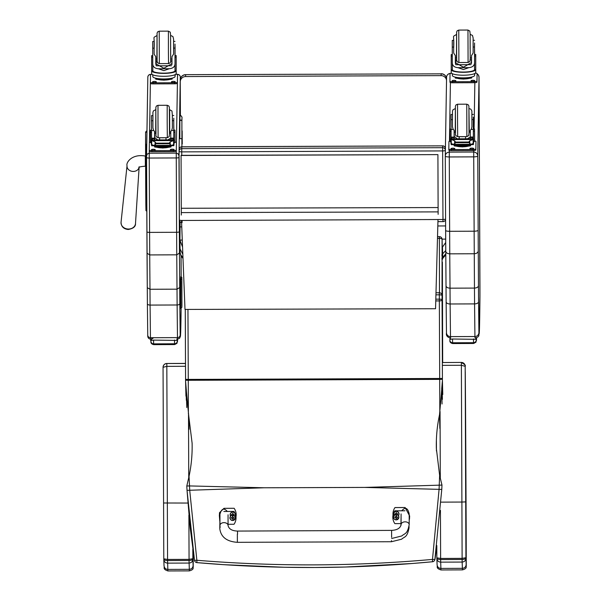 <?xml version="1.0" encoding="UTF-8"?>
<svg xmlns="http://www.w3.org/2000/svg" width="601" height="601" viewBox="0 0 601 601"><rect width="100%" height="100%" fill="white"/><g stroke="black" fill="none" stroke-linecap="round" stroke-linejoin="round"><path stroke-width="0.9" d="M185.942 396.149L185.581 381.522L186.355 390.522M186.363 391.048L188.714 415.719L189.06 429.257M442.772 394.511L442.419 380.591L441.72 388.757L442.043 403.985M439.632 475.376L439.068 489.439L432.495 559.411C353.831 566.405 275.288 566.69 196.865 560.267L196.933 562.626C275.326 569.402 353.831 569.117 432.465 561.762L432.495 559.411L434.884 559.471L441.78 489.417A105.738 14.935 -87.6 0 0 441.983 485.082L439.632 475.376L436.349 448.429C436.071 437.085 437.13 425.884 439.519 414.803L441.69 390.117M189.052 476.285L186.798 486.014A105.738 15.874 87.2 0 0 187.031 490.341L194.491 560.342L196.865 560.267L189.721 490.348L189.052 476.285C191.366 465.377 192.38 454.341 192.11 443.185L188.714 415.719M264.109 487.779L189.488 485.924L186.798 486.014L187.031 490.348L264.109 487.779L364.664 487.419L441.78 489.417M439.519 414.803L439.857 428.348M435.935 294.828L439.316 294.821A2.704 0.639 -0.1 0 1 442.035 295.444L442.088 239.333A2.704 0.969 179.9 0 0 439.369 238.372L439.369 236.636L437.528 236.644M187.031 490.348L190.141 527.588L194.491 560.342A2.704 2.704 -160.9 0 0 196.925 562.619L224.143 564.692L284.16 567.254L314.879 567.494L345.635 567.021L412.106 563.513L432.465 561.762A2.704 2.704 -160.9 0 0 434.884 559.471L435.049 558.998A2.704 2.704 19.1 0 1 434.929 559.486A2.704 2.704 0 0 0 435.049 558.998L436.807 546.354L435.049 558.998M439.323 292.747L439.331 300.913A2.704 1.119 -0.3 0 0 442.043 299.779L442.035 295.444A2.704 2.629 178.7 0 0 442.035 295.392A2.704 2.704 0 0 0 439.323 292.747L435.988 292.762M193.206 552.154L193.199 567.043A115.174 0.518 -90.2 0 1 193.101 565.579L192.861 558.727L189.067 559.366L189.067 560.478C191.403 560.417 192.666 559.839 192.861 558.727A1034.389 4.643 -90.2 0 1 192.823 549.089M193.199 567.043L193.116 567.84C193.409 569.079 192.17 570.094 189.42 570.875A118.96 0.533 89.8 0 1 189.33 569.335C191.621 569.109 192.883 567.855 193.101 565.579M192.868 559.313C192.651 561.582 191.396 562.829 189.097 563.062L189.33 569.335L167.829 569.417C165.53 569.207 164.268 567.96 164.035 565.684M188.887 515.155A1038.175 4.665 89.8 0 0 189.067 559.366L167.566 559.441L163.795 558.832C163.983 559.944 165.245 560.515 167.574 560.553L167.566 559.441A1038.175 4.665 -90.2 0 1 167.341 503.127L166.823 363.545C164.794 363.703 163.555 364.762 163.096 366.715L163.059 367.294L166.823 366.355L185.521 366.287M163.795 558.832L163.577 502.992A1034.389 4.643 89.8 0 0 163.795 558.832M164.035 565.811L163.803 559.418C164.035 561.687 165.298 562.927 167.596 563.137L189.097 563.062L189.067 560.478L167.574 560.553L167.829 569.417A118.96 0.533 -90.2 0 0 167.919 570.95C162.495 569.087 164.757 567.937 164.035 565.789M465.324 379.396L465.324 379.411A152.646 0.684 -90.2 0 1 465.632 421.917A3.786 1.788 179.7 0 1 465.632 421.917L465.64 423.179A3.786 1.525 179.7 0 1 465.64 423.179A3.786 1.525 179.7 0 1 465.64 423.172A525.845 2.359 -90.2 0 1 466.181 530.45L466.256 566.052A115.174 0.518 -90.2 0 1 466.158 564.587L465.925 557.728L462.124 558.367L462.131 559.478C464.46 559.426 465.722 558.84 465.925 557.728A1034.389 4.643 -90.2 0 1 465.7 501.895L465.182 366.069L464.873 364.732L461.38 362.471L461.38 365.28L465.189 366.317C464.182 366.61 467.924 365.806 461.388 362.418L461.38 362.426A3.786 3.779 6.2 0 1 465.182 366.189L465.182 366.189M466.256 566.052L466.173 566.848M466.158 564.587C465.94 566.863 464.678 568.118 462.387 568.343A118.96 0.533 89.8 0 0 462.477 569.876C465.227 569.102 466.466 568.08 466.181 566.826M465.925 558.321C465.707 560.583 464.453 561.837 462.154 562.063L462.387 568.343L440.886 568.418C438.587 568.208 437.325 566.968 437.092 564.692M436.852 557.833C437.04 558.945 438.302 559.523 440.631 559.561L440.623 558.449L436.852 557.833L436.807 545.543A1034.389 4.643 89.8 0 0 436.852 557.833L436.859 558.427C437.092 560.688 438.354 561.927 440.653 562.145L462.154 562.063L462.131 559.478L440.631 559.561L440.886 568.418A118.96 0.533 -90.2 0 0 440.976 569.958C435.552 568.095 437.813 566.938 437.092 564.797L436.859 558.502M237.365 541.178L237.35 534.206L237.365 541.178M409.191 514.238L409.198 520.158M400.935 523.614L394.88 523.636A11.149 11.149 13.9 0 1 394.827 510.812L404.969 510.775M401.085 515.643L400.935 525.597M409.476 519.256L409.642 515.943L405.119 507.514L394.977 507.56A11.149 11.149 -166.1 0 0 393.302 511.256A11.149 11.149 13.9 0 1 394.97 507.582L405.112 507.537L409.634 515.966M237.365 535.341L237.38 542.32L391.484 541.726L391.461 540.584M219.801 521.187L219.373 515.816M235.389 514.186A11.149 11.149 13.9 0 1 234.022 524.26L228.057 524.282M223.827 511.474L233.969 511.436A11.149 11.149 13.9 0 1 235.051 513.329M219.943 516.342L219.793 528.685C220.905 537.061 226.765 541.599 237.38 542.32M235.697 520.556L235.705 520.534A11.149 11.149 -166.1 0 0 235.705 520.534A11.149 11.149 -166.1 0 0 235.975 516.807A11.149 11.149 -166.1 0 0 234.12 508.281A11.149 11.149 13.9 0 1 235.975 516.837M394.233 515.44A2.659 2.659 -166.1 0 0 393.617 516.59A2.659 2.659 13.9 0 1 393.625 516.582A2.659 2.659 13.9 0 1 394.166 515.515A2.659 2.659 -166.1 0 1 393.768 513.359L394.166 515.515M398.388 515.711L398.936 514.636A2.659 2.659 -166.1 0 1 398.388 515.711A2.659 2.659 13.9 0 1 398.786 517.859A2.659 2.659 13.9 0 1 398.786 517.867A2.659 2.659 -166.1 0 0 398.328 515.628M396.217 519.797A2.562 2.562 13.9 0 1 393.978 515.966A2.562 2.562 13.9 0 1 398.418 515.943A2.562 2.562 13.9 0 1 396.217 519.797M396.006 516.537L396.097 516.312A2045.308 187.294 -90 0 0 396.029 515.951L395.481 517.063L394.797 517.085A1.412 1.412 -166.1 0 0 394.797 517.423L395.488 517.446L396.036 518.55A2045.308 187.55 -90.4 0 0 396.104 518.16A0.932 0.932 13.9 0 0 396.307 518.16L397.126 517.333A2045.308 214.625 179.5 0 1 397.501 517.408L397.607 517.408A1.412 1.412 -166.1 0 0 397.599 517.078L396.908 517.063L396.36 515.943A2045.308 168.911 89.4 0 0 396.299 516.312L397.126 517.13A0.932 0.932 13.9 0 1 397.126 517.333M396.307 518.16A2045.308 169.166 89.8 0 0 396.375 518.55L396.915 517.438L397.607 517.408M397.126 517.13A2045.308 141.768 -0.1 0 0 397.501 517.078L397.599 517.078M396.112 516.522L395.278 517.138A0.932 0.932 13.9 0 0 395.278 517.341A2045.308 214.692 179.9 0 0 394.895 517.423L394.797 517.423M394.797 517.085L394.895 517.093A2045.308 141.836 -0.5 0 0 395.278 517.138M395.278 517.341L396.104 518.16M230.626 516.116A2.659 2.659 -166.1 0 0 230.055 517.221A2.659 2.659 13.9 0 1 230.063 517.213A2.659 2.659 13.9 0 1 230.566 516.191A2.659 2.659 -166.1 0 1 230.206 514.088L230.566 516.191M234.863 516.387A2.659 2.659 13.9 0 1 235.224 518.49A2.659 2.659 13.9 0 1 235.224 518.498A2.659 2.659 -166.1 0 0 234.803 516.312M232.655 520.428A2.562 2.562 13.9 0 1 230.416 516.597A2.562 2.562 13.9 0 1 234.848 516.575A2.562 2.562 13.9 0 1 232.655 520.428M232.534 516.943A2045.308 187.294 -90 0 0 232.459 516.575L231.918 517.694L231.227 517.716A1.412 1.412 -166.1 0 0 231.235 518.054L231.918 518.077L232.474 519.181A2045.308 187.55 -90.4 0 0 232.542 518.791A0.932 0.932 13.9 0 0 232.745 518.791L233.564 517.964A2045.308 214.625 179.5 0 1 233.939 518.039L234.037 518.039A1.412 1.412 -166.1 0 0 234.037 517.701L233.346 517.694L232.797 516.575A2045.308 168.911 89.4 0 0 232.73 516.943M232.745 518.791A2045.308 169.166 89.8 0 0 232.805 519.181L233.346 518.07L234.037 518.039M233.564 517.964A0.932 0.932 13.9 0 0 233.564 517.762A2045.308 141.768 -0.1 0 0 233.939 517.709L234.037 517.701M232.437 517.168L231.716 517.769A0.932 0.932 13.9 0 0 231.716 517.972A2045.308 214.692 179.9 0 0 231.332 518.054L231.235 518.054M231.227 517.716L231.332 517.716A2045.308 141.836 -0.5 0 0 231.716 517.769M233.564 517.762L232.82 517.168M231.716 517.972L232.542 518.791M477.735 155.914C477.487 153.555 476.142 152.263 473.716 152.023L473.716 156.869A4.004 0.879 -0.3 0 0 477.735 155.975L479.02 77.228A4.004 0.826 179.7 0 1 479.02 77.228L479.523 186.911A4.004 0.826 179.7 0 1 479.523 186.919L479.944 286.294A4.004 0.503 179.8 0 1 479.944 286.294L479.951 296.458A646.21 2.9 -90.2 0 1 478.914 332.526L478.569 301.747A539.074 2.419 -90.2 0 1 478.471 285.678L477.735 155.975M478.201 251.105C477.96 252.705 476.623 253.584 474.197 253.75L449.758 253.84L449.278 156.959L473.716 156.869L474.459 288.089C476.893 287.932 478.231 287.128 478.471 285.678M478.569 301.747A4.004 2.134 -0.4 0 1 474.565 303.903A543.079 2.442 89.8 0 1 474.459 288.089L450.021 288.172L449.758 253.84C447.324 253.69 445.995 252.818 445.762 251.226L446.025 285.813C446.258 287.248 447.587 288.037 450.021 288.172A543.079 2.442 -90.2 0 0 450.126 303.986A4.004 2.134 179.6 0 1 446.13 301.882A4.004 2.134 179.6 0 1 446.13 301.867A539.074 2.419 89.8 0 1 446.025 285.821L445.634 230.438A4.004 0.879 179.7 0 1 445.634 230.431L445.762 251.226M445.288 156.095A4.004 0.879 179.7 0 0 449.278 156.959L449.278 152.113C446.843 152.369 445.521 153.676 445.288 156.027L445.634 230.431L445.288 156.027M442.366 259.444L442.884 258.227L441.818 258.798M442.621 257.979L442.554 254.343L441.743 255.064M442.103 247.176L442.171 248.296M442.464 246.928L442.772 258.302L445.784 254.869M445.702 242.511L442.471 247.131M182.554 247.034L179.924 240.167L180.142 221.746M445.754 250.504L442.554 253.953M445.777 253.772L442.621 257.544M179.924 240.25L180.03 248.867L182.832 254.246M179.924 240.167L180.12 252.39L180.743 254.824L182.974 257.821M179.872 226.9L181.765 226.893M437.821 225.961L445.619 225.931M180.405 115.82L180.247 81.856A5.409 5.274 0.9 0 1 185.634 76.56L441.119 75.628L441.149 73.848L185.664 74.652L441.149 73.848A5.409 5.274 0.9 0 1 446.558 78.656A5.409 5.409 0 0 0 441.149 73.72M180.277 80.076A5.409 5.274 0.9 0 1 180.277 79.971L180.277 79.971A5.409 5.274 0.9 0 1 185.664 74.779L185.634 76.56M441.119 75.628A5.409 5.274 0.9 0 1 446.528 80.429M181.885 138.673L179.857 138.681L179.864 120.906L180.878 119.982L181.893 120.906L181.9 146.802M178.985 157.349L178.985 155.734L178.106 153.796L176.273 153.105L176.273 157.95L149.236 158.048L149.236 153.202L147.253 154.066L146.546 155.794L147.283 287.669L149.987 289.269L177.017 289.171A543.079 2.442 89.8 0 0 177.122 304.985A2.704 1.442 -0.4 0 0 179.827 303.535A540.374 2.427 -90.2 0 1 179.729 287.541L177.017 289.171L176.754 254.832L149.717 254.929L149.589 232.392L176.619 232.294L176.754 254.832L179.459 253.044L178.985 157.349A2.704 0.593 179.7 0 1 176.273 157.95L176.619 232.294A2.704 0.593 -0.3 0 0 179.331 231.685M146.892 231.806A2.704 0.593 -0.3 0 0 149.589 232.392L149.236 158.048A2.704 0.593 -0.3 0 1 146.546 157.47L147.02 253.171L149.717 254.929L149.987 289.269A543.079 2.442 -90.2 0 0 150.085 305.083L177.122 304.985L177.483 337.619A2.704 2.697 -4 0 0 180.18 334.907L179.827 303.535M219.943 514.741L219.951 525.462A4.057 2.817 -0 0 1 219.951 525.462A4.057 2.817 -0 0 1 224 522.645A4.057 2.817 -0 0 1 228.057 525.462C228.853 528.993 232.001 530.863 237.508 531.074L237.538 534.206M393.031 515.072A11.149 11.149 13.9 0 1 393.302 511.278A11.149 11.149 -166.1 0 0 393.302 511.263L393.302 511.256M401.085 513.93L401.085 524.65A4.057 2.817 180 0 1 405.127 521.833A4.057 2.817 180 0 1 409.198 524.628A4.057 2.817 180 0 0 409.198 524.628L409.191 513.968C407.786 507.815 405.307 506.756 401.746 510.79M219.35 515.906L219.515 512.691L223.97 508.348L234.12 508.281L223.978 508.326L219.523 512.661M227.313 511.459C223.97 507.657 221.521 508.574 219.966 514.208M394.294 515.53A2.562 2.562 13.9 0 1 394.684 512.052A2.562 2.562 13.9 0 1 398.178 512.21A2.562 2.562 13.9 0 1 398.26 515.711M396.157 514.734L396.187 515.32A1.315 1.315 13.9 0 0 396.517 515.312L397.058 514.208L397.749 514.178A1.412 1.412 -166.1 0 0 397.749 513.84L397.058 513.825L396.502 512.713A2045.308 168.889 89.4 0 0 396.442 513.074A0.932 0.932 13.9 0 0 396.247 513.074L395.42 513.908A2045.308 141.836 -0.5 0 1 395.045 513.855L394.94 513.855A1.412 1.412 -166.1 0 0 394.94 514.193L396.157 514.734L395.428 514.103A0.932 0.932 13.9 0 1 395.42 513.908M396.247 513.074A2045.308 187.317 -90 0 0 396.172 512.713L395.631 513.832L394.94 513.855M396.54 514.734L397.276 514.095A0.932 0.932 13.9 0 0 397.276 513.893A2045.308 141.776 -0.1 0 0 397.644 513.84L397.749 513.84M397.749 514.178L397.652 514.171A2045.308 214.625 179.5 0 0 397.276 514.095M395.428 514.103A2045.308 214.685 179.9 0 0 395.045 514.186L394.94 514.193M397.276 513.893L396.442 513.074M235.029 513.284A2.659 2.659 13.9 0 1 235.404 514.216M230.686 516.206A2.562 2.562 13.9 0 1 231.145 512.766A2.562 2.562 13.9 0 1 234.608 512.931A2.562 2.562 13.9 0 1 234.736 516.394M232.955 516.154L233.496 514.937L234.187 514.907A1.412 1.412 -166.1 0 0 234.187 514.569L234.082 514.576A2045.308 141.776 -0.1 0 1 233.706 514.629L232.88 513.81A0.932 0.932 13.9 0 0 232.677 513.81A2045.308 187.317 -90 0 0 232.61 513.442L232.069 514.561L231.377 514.584A1.412 1.412 -166.1 0 0 231.377 514.922L232.595 515.463L232.625 516.154M234.187 514.569L233.496 514.554L232.94 513.442A2045.308 168.889 89.4 0 0 232.88 513.81M234.187 514.907L234.082 514.907A2045.308 214.625 179.5 0 0 233.714 514.824A0.932 0.932 13.9 0 0 233.706 514.629M232.677 513.81L231.858 514.636A0.932 0.932 13.9 0 0 231.858 514.839A2045.308 214.685 179.9 0 0 231.483 514.922L231.377 514.922M231.377 514.584L231.475 514.591A2045.308 141.836 -0.5 0 0 231.858 514.636M232.978 515.463L233.714 514.824M231.858 514.839L232.595 515.463M445.364 151.55L445.386 148.537A2.704 0.593 179.7 0 1 445.386 148.545A2.704 2.637 -179.1 0 0 442.674 145.915L442.644 147.688A2.704 2.637 0.9 0 1 445.356 150.318A2.704 0.593 179.7 0 1 442.644 150.919L442.967 219.508A2.704 0.593 -0.3 0 0 445.581 219.057M182.095 222.565L182.073 220.454L442.967 219.508L442.982 221.619A2.704 2.704 0 0 0 445.589 219.605M178.985 155.734L179.09 149.514A2.704 2.637 0.9 0 1 181.78 146.862L181.75 148.642L442.644 147.688L442.644 150.919L181.75 151.873L181.75 148.642A2.704 2.637 -179.1 0 0 179.06 151.234L179.06 151.234A2.704 2.637 -179.1 0 0 179.06 151.287A2.704 0.593 -0.3 0 0 179.06 151.294L179.06 151.294A2.704 0.593 -0.3 0 0 181.75 151.873L181.772 155.336M445.386 148.537A2.704 2.704 0 0 0 442.674 145.848L181.787 146.862M443.012 219.778L443.012 216.548M182.073 220.454A2.704 0.593 179.7 0 1 179.376 219.876L179.06 151.294A2.704 2.704 0 0 1 179.06 151.234L179.09 149.461A2.704 2.704 0 0 1 181.78 146.802L442.674 145.848M179.06 151.294L179.376 219.876A2.704 2.704 0 0 0 181.592 222.52M181.51 220.447L184.995 309.432L435.552 308.734L437.994 219.523M438.114 207.375L437.911 154.622L181.074 155.336L181.299 215.068M437.911 154.622L181.074 155.486M437.911 154.765L438.137 214.347M181.727 283.364A1.082 1.074 2.3 0 1 181.795 283.74L181.84 286.82A1.082 1.082 0 0 1 181.825 286.947A1.082 1.074 -177.7 0 0 181.84 286.82L181.878 289.119A1.082 1.082 0 0 0 181.833 288.826A1.082 1.074 2.3 0 1 181.878 289.119L181.893 293.318A1.082 1.074 2.3 0 1 181.893 293.363L181.893 293.363A1.082 1.074 2.3 0 1 181.893 293.408M181.84 289.825L181.825 286.82A1.082 1.074 -177.7 0 0 181.84 286.775L181.878 296.992A1.082 1.074 -177.7 0 0 181.863 296.826M181.923 305.361A1.082 1.074 2.3 0 1 181.923 305.406L181.855 279.916C181.6 275.581 182.231 278.143 180.736 276.783L180.653 308.486L181.848 307.374A1.082 1.074 2.3 0 1 181.848 307.389A1.082 1.074 2.3 0 0 181.848 307.329L181.81 277.932L181.848 307.329M173.884 130.124L173.772 124.715M175.086 141.4A12.26 2.689 -0.3 0 0 175.086 141.393A12.26 2.689 -0.3 0 0 175.086 141.378L174.959 132.19L173.824 132.19L173.824 130.124L174.959 130.116L174.959 132.19M151.317 142.632L150.528 142.64L150.438 130.207L151.535 130.199M173.914 144.353L173.869 145.705L173.674 144.518M170.459 145.577L154.637 145.419M151.565 144.728L151.617 145.78L154.93 145.773M173.794 130.47L171.676 130.477L172.374 127.908L172.352 120.658L173.757 120.658L173.794 138.643L172.442 140.191M173.794 139.86L173.794 138.643L170.767 138.666L170.767 139.875M171.886 145.352L173.614 144.563L173.591 140.574L151.715 140.657L151.309 139.943L174.02 139.92L173.591 140.574L170.203 141.859L169.249 143.121L156.05 143.166L155.081 141.911L151.302 140.364L151.324 144.308L153.443 145.419L171.886 145.352L170.218 144.788L169.249 143.121M169.249 143.699L156.05 143.744L155.096 144.849L153.443 145.419M173.877 139.86L173.824 132.19M175.071 138.463L174.959 130.116M170.767 138.666L170.767 131.296L171.676 130.477M154.682 139.935L154.682 133.137M170.774 138.08L167.829 139.883M157.74 139.92L154.705 137.569M165.981 139.755A8.098 1.773 179.7 0 1 167.146 139.89M158.544 139.92A8.098 1.773 179.7 0 1 159.648 139.785M173.614 144.563L174.035 144.232L174.02 139.92M151.302 140.371L151.73 144.646L151.715 140.657M170.992 146.944L170.984 146.156L170.992 146.944L162.811 148.011L154.66 147.005L154.652 146.216M162.811 148.011L162.803 147.215A9.428 2.066 179.7 0 1 153.909 145.855M171.773 145.773A9.428 2.066 179.7 0 1 162.803 147.215M154.938 145.81L170.504 145.75M152.887 115.587L151.512 115.595L151.505 120.741L151.542 139.943L151.535 138.718L152.887 140.258M152.894 120.733L151.505 120.741M173.757 120.658L173.802 118.232M154.562 139.935L154.57 131.356L153.661 130.545L151.535 130.552M156.05 143.744L156.05 143.166M171.984 145.705A11.126 2.442 179.7 0 1 162.796 146.802A11.126 2.442 179.7 0 1 153.638 145.773M175.071 142.061A2.704 0.593 179.7 0 1 176.424 142.572L176.303 149.98A2.704 0.593 179.7 0 1 173.584 150.581L151.955 150.656A2.704 0.593 179.7 0 1 149.266 150.077L149.386 142.67A2.704 0.593 179.7 0 1 150.513 142.189M149.266 150.077L149.266 151.129A2.704 0.593 179.7 0 0 149.266 151.136L149.266 150.077M176.424 143.624L176.303 151.031A2.704 0.593 179.7 0 1 173.591 151.632L151.963 151.715A2.704 0.593 179.7 0 1 149.266 151.136M174.162 142.55A1.856 0.406 179.7 0 1 174.222 142.655L174.215 142.948A1.856 0.406 179.7 0 1 174.035 143.128M170.383 149.927L170.391 149.626A1.856 0.406 179.7 0 1 172.254 149.213A1.856 0.406 179.7 0 1 174.11 149.611L174.102 149.912A1.856 0.406 179.7 0 1 172.247 150.325A1.856 0.406 179.7 0 1 170.383 149.927L170.383 149.927M151.46 149.995L151.467 149.694A1.856 0.406 179.7 0 1 153.33 149.281A1.856 0.406 179.7 0 1 155.186 149.679A1.856 0.406 179.7 0 1 155.186 149.687L155.178 149.98A1.856 0.406 179.7 0 1 153.315 150.393A1.856 0.406 179.7 0 1 151.46 149.995L151.46 149.995M171.578 150.303A1.856 0.406 179.7 0 1 172.923 150.295M152.654 150.37A1.856 0.406 179.7 0 1 153.999 150.363M161.429 137.742A3.17 0.691 -0.3 0 0 164.156 137.727M169.392 109.705L169.467 133.655L169.362 107.226L168.791 105.964L167.198 105.273L167.183 121.5L167.318 137.719L169.159 136.675L169.497 133.685M172.352 120.658L172.397 118.232M152.932 127.975L152.909 123.543L152.932 127.975L153.661 130.545M155.824 109.75L155.689 133.324L154.6 133.106L154.57 131.356M151.52 124.798L151.497 118.307M157.034 35.617L156.899 59.191L155.817 58.973L155.779 56.749L155.787 63.706L163.87 68.289L171.984 63.616L171.976 56.689L173.591 54.067L173.569 48.095L174.974 48.095L175.011 63.608C174.989 66.636 173.088 68.349 169.317 68.739L163.863 70.64L158.409 68.777L169.317 68.739M158.409 68.777C154.652 68.416 152.774 66.719 152.752 63.683L152.722 48.17L154.111 48.17M151.655 70.753L151.662 73.66A12.26 2.689 -0.3 0 0 151.662 73.675A12.26 2.689 -0.3 0 0 163.915 76.304A12.26 2.689 -0.3 0 0 176.191 73.57L176.183 55.57L175.049 55.577L175.004 70.873A11.126 2.442 179.7 0 1 163.878 73.142A11.126 2.442 179.7 0 1 152.827 70.948L152.752 63.683M175.004 70.873L176.176 70.633L176.183 55.57M176.138 70.865A12.26 2.689 179.7 0 1 163.87 73.39A12.26 2.689 179.7 0 1 151.685 70.956L152.827 70.948L152.752 63.774M151.662 73.675L151.655 55.66L152.744 55.653M155.907 59.011L155.922 64.855M171.984 61.956L171.863 64.735M156.305 65.809L171.45 65.757M157.146 60.986L156.177 60.986L156.162 65.539M170.699 60.934L171.863 60.934L171.848 64.788M172.096 79.114L172.096 78.325L172.096 79.114L163.915 80.181L155.772 79.174L155.764 78.385M163.915 80.181L163.915 79.385M172.878 77.942A9.428 2.066 179.7 0 1 163.953 79.385A9.428 2.066 179.7 0 1 155.02 78.025M171.863 60.934L171.863 61.685M174.974 48.095L175.011 44.098M175.049 50.582L175.079 55.577M154.096 41.454L152.722 41.461L152.722 48.17M175.064 74.697L175.071 76.477A11.126 2.442 179.7 0 1 163.953 78.971A11.126 2.442 179.7 0 1 152.812 76.582A11.126 2.442 179.7 0 1 152.812 76.567M175.845 74.201A2.704 0.593 179.7 0 1 177.528 74.734L177.415 83.201A2.704 0.593 179.7 0 1 174.703 83.802L153.075 83.885A2.704 0.593 179.7 0 1 150.378 83.299L150.498 74.84A2.704 0.593 179.7 0 1 152.008 74.306M177.535 75.794L177.528 74.734A2.704 0.593 179.7 0 1 177.528 74.742L177.408 82.149A2.704 0.593 179.7 0 1 174.696 82.75L153.067 82.825A2.704 0.593 179.7 0 1 150.37 82.247L150.378 83.299M156.29 81.856L156.29 82.149A1.856 0.406 179.7 0 1 154.427 82.562A1.856 0.406 179.7 0 1 152.571 82.164L152.579 81.864A1.856 0.406 179.7 0 1 154.434 81.451A1.856 0.406 179.7 0 1 156.29 81.849A1.856 0.406 179.7 0 1 156.29 81.856M175.222 81.781L175.214 82.082A1.856 0.406 179.7 0 1 173.351 82.495A1.856 0.406 179.7 0 1 171.495 82.097L171.503 81.796A1.856 0.406 179.7 0 1 173.358 81.383A1.856 0.406 179.7 0 1 175.222 81.781L175.222 81.781M152.812 75.35A1.856 0.406 179.7 0 1 152.684 75.2L152.692 74.907A1.856 0.406 179.7 0 1 152.774 74.787M175.154 74.652A1.856 0.406 179.7 0 1 175.334 74.824L175.327 75.117A1.856 0.406 179.7 0 1 175.064 75.328M153.758 82.54A1.856 0.406 179.7 0 1 155.111 82.532M172.682 82.472A1.856 0.406 179.7 0 1 174.035 82.465M170.692 59.146L170.586 35.189L170.669 61.678L170.113 62.887L168.528 63.586L168.408 50.92L168.408 31.139L170.256 32.169L170.616 35.158M155.779 56.749L154.149 54.165L154.119 49.41L154.149 54.143M173.569 48.095L173.561 44.083M152.729 50.664L152.714 44.173M175.064 46.63L175.064 50.582L175.064 46.63M473.438 129.027L473.325 123.626M474.632 140.311A12.26 2.689 -0.3 0 0 474.632 140.303A12.26 2.689 -0.3 0 0 474.632 140.288L474.512 131.093L473.378 131.101L473.378 129.027L474.512 129.027L474.512 131.093M450.87 141.543L450.081 141.543L449.991 129.117L451.088 129.11M473.468 143.263L473.423 144.608L473.227 143.429M470.012 144.488L454.191 144.646M451.118 143.631L451.171 144.691L454.484 144.676M473.348 129.38L471.229 129.388L471.928 126.811L471.905 119.569L473.31 119.569L473.348 137.546L471.995 139.094M473.34 137.569L470.313 137.576L470.313 138.778M471.439 144.263L473.167 143.474L473.145 139.485L451.268 139.567L450.863 138.854L473.565 138.831L473.145 139.485L469.757 140.762L468.803 142.024L455.603 142.076L454.634 140.822L450.855 139.274L450.878 143.218L452.996 144.33L471.439 144.263L469.772 143.699L468.803 142.024M468.803 142.61L455.603 142.655L454.649 143.752L452.996 144.33M473.43 138.771L473.378 131.101M474.625 137.374L474.512 129.027M470.313 137.576L470.32 130.207L471.229 129.388M454.236 138.839L454.236 132.047M470.328 136.983L467.383 138.793M457.293 138.831L454.251 136.48M465.535 138.666A8.098 1.773 179.7 0 1 466.699 138.793M458.097 138.823A8.098 1.773 179.7 0 1 459.194 138.696M473.167 143.474L473.588 143.143L473.565 138.831M450.855 139.282L451.283 143.549L451.268 139.567M470.538 145.855L470.538 145.066L470.538 145.855L462.357 146.914L454.213 145.915L454.206 145.126M462.357 146.914L462.357 146.126A9.428 2.066 179.7 0 1 453.462 144.766M471.327 144.683A9.428 2.066 179.7 0 1 462.357 146.126M452.44 114.498L451.066 114.506L451.058 119.644L451.088 137.629L452.44 139.169M452.448 119.644L451.058 119.644M473.31 119.569L473.355 117.135M454.116 138.839L454.123 130.267L453.207 129.455L451.088 129.463M455.603 142.655L455.603 142.076M471.537 144.616A11.126 2.442 179.7 0 1 462.349 145.705A11.126 2.442 179.7 0 1 453.192 144.683M474.625 140.972A2.704 0.593 179.7 0 1 475.969 141.475A2.704 0.593 179.7 0 1 475.969 141.483L475.849 148.883A2.704 0.593 179.7 0 1 473.137 149.484L451.509 149.566A2.704 0.593 179.7 0 1 448.819 148.988L448.939 141.581A2.704 0.593 179.7 0 1 450.066 141.092M448.819 148.988A2.704 0.593 179.7 0 1 448.819 148.98L448.819 150.04L448.819 148.988M473.716 141.46A1.856 0.406 179.7 0 1 473.776 141.558A1.856 0.406 179.7 0 1 473.776 141.566L473.768 141.859A1.856 0.406 179.7 0 1 473.588 142.031M469.937 148.83L469.944 148.537A1.856 0.406 179.7 0 1 471.808 148.124A1.856 0.406 179.7 0 1 473.663 148.522L473.656 148.823A1.856 0.406 179.7 0 1 471.793 149.236A1.856 0.406 179.7 0 1 469.937 148.838A1.856 0.406 179.7 0 1 469.937 148.83L469.937 148.838M451.013 148.905L451.02 148.605A1.856 0.406 179.7 0 1 452.884 148.192A1.856 0.406 179.7 0 1 454.739 148.59L454.732 148.89A1.856 0.406 179.7 0 1 452.869 149.303A1.856 0.406 179.7 0 1 451.013 148.905L451.013 148.905M475.977 142.527A2.704 0.593 179.7 0 1 475.977 142.535L475.857 149.942A2.704 0.593 179.7 0 1 473.145 150.543L451.516 150.618A2.704 0.593 179.7 0 1 448.819 150.04M471.131 149.206A1.856 0.406 179.7 0 1 472.476 149.206M452.2 149.281A1.856 0.406 179.7 0 1 453.552 149.273M460.982 136.645A3.17 0.691 -0.3 0 0 463.702 136.637M470.358 131.957L469.276 132.182L468.93 108.233L469.013 132.566L468.915 106.129L468.344 104.874L466.752 104.183L466.872 136.63L468.712 135.586L469.05 132.596M471.905 119.569L471.943 117.142M452.485 126.886L452.455 122.454L452.485 126.886L453.207 129.455M455.378 108.661L455.235 132.235L454.153 132.017L454.123 130.267M451.066 123.708L451.05 117.218M456.587 34.527L456.452 58.102L455.37 57.876L455.333 55.66L455.333 62.617L463.416 67.199L471.537 62.527L471.53 55.6L473.145 52.978L473.122 47.006L474.527 46.998L474.565 62.512C474.535 65.547 472.641 67.259 468.87 67.65L463.416 69.551L457.962 67.688L468.87 67.65M457.962 67.688C454.206 67.327 452.328 65.629 452.305 62.594L452.275 47.081L453.665 47.073M451.208 69.663L451.216 72.571A12.26 2.689 -0.3 0 0 451.216 72.586A12.26 2.689 -0.3 0 0 463.469 75.215A12.26 2.689 -0.3 0 0 475.744 72.481L475.737 54.481L474.595 54.481L474.55 69.776A11.126 2.442 179.7 0 1 463.431 72.052A11.126 2.442 179.7 0 1 452.373 69.859L452.305 62.594M474.55 69.776L475.729 69.543L475.737 54.481M475.692 69.776A12.26 2.689 179.7 0 1 463.424 72.3A12.26 2.689 179.7 0 1 451.238 69.866L452.373 69.859L452.305 62.684M451.216 72.586L451.208 54.571L452.298 54.563M455.46 57.921L455.475 63.766M471.537 60.859L471.409 63.638M455.858 64.72L471.004 64.66M456.7 59.897L455.731 59.897L455.716 64.442M470.252 59.845L471.409 59.845L471.402 63.698M471.665 77.228L471.65 78.025L463.469 79.084L455.318 78.085L455.318 77.296M471.65 78.025L471.65 77.236M463.469 79.084L463.461 78.295M472.431 76.853A9.428 2.066 179.7 0 1 463.506 78.295A9.428 2.066 179.7 0 1 454.574 76.936M471.409 59.845L471.417 60.596M474.527 46.998L474.565 43.002M474.542 49.492L474.632 54.481M453.65 40.365L452.275 40.372L452.275 47.081M474.617 73.607L474.625 75.388A11.126 2.442 179.7 0 1 463.506 77.875A11.126 2.442 179.7 0 1 452.365 75.493A11.126 2.442 179.7 0 1 452.365 75.478M475.399 73.104A2.704 0.593 179.7 0 1 477.081 73.645L477.089 74.704A2.704 0.593 179.7 0 1 477.089 74.704L476.969 82.112A2.704 0.593 179.7 0 1 474.257 82.713L452.628 82.788A2.704 0.593 179.7 0 1 449.931 82.209L449.924 81.158A2.704 0.593 179.7 0 1 449.924 81.15L450.044 73.75A2.704 0.593 179.7 0 1 451.561 73.209M477.089 74.704L477.081 73.645A2.704 0.593 179.7 0 1 477.081 73.653L476.961 81.052A2.704 0.593 179.7 0 1 474.249 81.653L452.621 81.736A2.704 0.593 179.7 0 1 449.924 81.158L449.931 82.209M455.843 80.759L455.843 81.06A1.856 0.406 179.7 0 1 453.98 81.473A1.856 0.406 179.7 0 1 452.125 81.075A1.856 0.406 179.7 0 1 452.125 81.067L452.125 80.774A1.856 0.406 179.7 0 1 453.988 80.361A1.856 0.406 179.7 0 1 455.843 80.759L455.843 80.759M474.767 80.692L474.767 80.985A1.856 0.406 179.7 0 1 472.904 81.405A1.856 0.406 179.7 0 1 471.049 81.007A1.856 0.406 179.7 0 1 471.049 81L471.056 80.707A1.856 0.406 179.7 0 1 472.912 80.294A1.856 0.406 179.7 0 1 474.767 80.692L474.767 80.692M452.358 74.254A1.856 0.406 179.7 0 1 452.237 74.111L452.245 73.81A1.856 0.406 179.7 0 1 452.328 73.69M474.707 73.555A1.856 0.406 179.7 0 1 474.888 73.728L474.88 74.028A1.856 0.406 179.7 0 1 474.617 74.239M453.312 81.451A1.856 0.406 179.7 0 1 454.664 81.443M472.236 81.375A1.856 0.406 179.7 0 1 473.588 81.368M470.14 48.929L470.14 34.099L470.14 48.929M455.333 55.66L453.702 53.068L453.672 48.32L453.702 53.053M473.122 47.006L473.115 42.994M452.283 49.575L452.26 43.084M151.039 339.708A651.567 2.922 -90.2 0 1 150.889 340.519C150.002 340.632 150.896 339.715 153.563 337.777C151.234 338.761 150.34 339.67 150.889 340.519L153.563 340.098L177.25 340.421L176.792 338.941M450.006 338.626A651.567 2.922 -90.2 0 1 449.856 339.43L450.57 337.552L449.856 339.43L452.53 339.009L476.21 339.332L475.759 337.852M364.664 487.419L441.983 485.082M185.972 386.3L186.325 400.281M188.391 413.879L188.271 380.283L185.574 380.245L185.258 309.432A194.146 0.871 -90.2 0 1 185.574 379.381A105.438 0.473 89.8 0 0 185.574 380.245L185.581 381.522M442.404 399.349L442.051 385.369M442.419 380.591L442.411 379.306L439.699 379.366L439.819 412.962M442.381 262.464A671.377 3.013 -90.2 0 1 442.682 362.486L442.381 262.164A110.847 0.496 89.8 0 0 442.381 262.464L442.381 262.472M442.081 239.281A2.704 2.629 -1.3 0 1 442.088 239.333L442.253 247.079L442.081 239.281A2.704 2.704 0 0 0 439.369 236.636M442.411 379.306A105.438 0.473 -90.2 0 1 442.411 378.45A194.146 0.871 89.8 0 0 442.043 299.779A2.704 0.639 179.9 0 0 439.323 299.155L435.815 299.17M363.372 487.419L265.402 487.779M185.574 379.381L188.263 379.404A108.142 0.488 -90.2 0 0 188.271 380.283L439.699 379.366A108.142 0.488 89.8 0 1 439.692 378.487L188.263 379.404A191.441 0.856 89.8 0 0 187.948 309.425M442.186 302.138A2.704 2.629 178.7 0 1 442.186 302.235L442.035 295.392M437.483 238.379L439.369 238.372L439.474 292.755M435.77 300.928L439.331 300.913A191.441 0.856 -90.2 0 1 439.692 378.487L442.411 378.45M188.504 414.532L188.744 477.705M163.577 502.992L163.059 367.294L163.577 502.992L187.873 503.052M166.83 363.485L185.514 363.417L166.83 363.5A3.786 3.779 -173.8 0 0 163.081 366.865C163.577 364.694 164.824 363.567 166.83 363.485L185.514 363.477M465.257 371.786A132.693 0.593 -90.2 0 1 465.324 379.434L466.263 565.962M461.388 362.418L442.351 362.538M442.359 365.348L461.38 365.28L461.899 502.053L465.7 501.895M441.036 502.135L461.899 502.053A1038.175 4.665 89.8 0 0 462.124 558.367L440.623 558.449A1038.175 4.665 -90.2 0 1 440.435 510.369M440.308 478.343L440.052 411.475M436.852 557.863L436.859 558.427M436.394 439.729L436.439 451.013L436.394 439.729M409.041 526.484L409.041 527.888A4.057 2.817 180 0 0 409.041 527.873A4.057 2.817 180 0 0 408.905 527.167M396.217 519.888A2.659 2.659 -166.1 0 0 398.786 517.867L396.217 519.888A2.659 2.659 -166.1 0 1 393.617 516.59C393.129 518.092 393.993 519.189 396.217 519.888M396.562 514.591A2.659 2.659 -166.1 0 0 396.127 514.569M235.224 518.498L232.655 520.519C230.431 519.82 229.567 518.723 230.055 517.221A2.659 2.659 -166.1 0 0 232.655 520.519A2.659 2.659 -166.1 0 0 235.224 518.498L235.224 518.49M233.03 515.23A2.659 2.659 -166.1 0 0 232.519 515.2M477.081 73.773L478.501 75.223L479.02 77.123L479.951 296.511L478.884 335.381C478.659 336.635 477.412 337.507 475.128 337.987A650.214 2.922 89.8 0 1 474.925 336.53L450.487 336.62L450.126 303.986L474.565 303.903L474.925 336.53A4.004 3.989 -4 0 0 478.914 332.526M477.081 73.855A4.004 3.906 0.9 0 1 479.02 77.191M474.85 82.698L474.091 129.027M473.738 150.528L473.716 152.023L449.278 152.113L449.3 150.378M445.634 230.438A4.004 0.879 179.7 0 0 449.623 231.295L474.061 231.205A4.004 0.879 -0.3 0 0 478.08 230.318M450.69 338.078A650.214 2.922 -90.2 0 1 450.487 336.62A4.004 3.989 176 0 1 446.483 332.909C445.95 335.613 447.354 337.334 450.69 338.078M449.45 141.227L450.412 82.547M450.607 73.39L450.562 73.39A4.004 3.906 -179.1 0 0 446.581 77.304M450.562 73.39L450.562 73.292C448.008 73.78 446.678 75.095 446.581 77.228L445.288 155.952M446.483 332.909L446.13 301.882L446.475 332.646M442.554 254.343L442.471 247.552M445.679 239.108L442.073 239.123M182.276 240.069L179.924 240.077M145.585 133.009L145.592 132.378A0.977 0.954 1 0 1 145.592 132.355L145.585 133.031A0.977 0.954 1 0 1 145.585 133.031L145.938 209.944M146.772 205.452A0.977 0.676 179.5 0 1 145.84 204.783L145.96 210.613L146.899 211.312M146.576 131.003L145.592 132.355A0.977 0.954 1 0 1 146.561 131.424L146.952 131.003M145.562 144.623L145.585 152.737L146.546 152.399L146.531 144.285L145.562 144.623L145.585 133.031A0.977 0.954 1 0 1 146.554 132.1L146.944 131.416M146.734 144.285L146.929 132.092M145.585 152.737L145.622 165.831L146.584 166.026M146.554 155.141L146.599 152.399M145.622 165.831L145.72 186.994L146.682 187.189M145.72 186.994L145.795 198.578A0.977 0.676 -0.5 0 0 146.742 199.247M145.592 156.065L145.329 156.05C132.032 153.601 125.834 162.518 127.036 165.741A6.085 5.086 4.9 0 0 127.637 168.46A6.085 5.086 4.9 0 0 133.091 171.435A6.085 5.086 4.9 0 0 139.079 167.333M145.329 156.05L145.359 166.192C141.393 166.485 139.207 166.935 138.808 167.529L139.154 166.778M128.268 229.034A7.257 6.063 -175.1 0 1 121.049 222.242C121.192 226.569 123.581 228.989 128.201 229.492C133.302 228.583 135.736 226.577 135.503 223.474A7.257 6.063 -175.1 0 1 128.268 229.034M181.893 120.906L181.998 117.135A1.014 1.007 -2 0 0 181.998 117.105L180.954 115.662L180.217 115.978C179.842 117.526 179.969 113.807 179.864 120.906L179.969 117.142M182.246 143.985L182.163 130.92A1.014 0.654 -0.4 0 0 182.163 130.913L182.246 143.985M179.729 287.541L179.459 253.044M151.227 339.167L150.648 339.167A650.214 2.922 -90.2 0 1 150.453 337.717L177.483 337.619A650.214 2.922 89.8 0 0 177.686 339.069L179.571 338.303L180.465 336.252L181.119 308.426A647.51 2.907 -90.2 0 1 180.18 334.907M181.074 256.003L181.164 276.873L181.074 256.003M176.987 74.381L177.565 74.284C179.383 74.772 180.292 75.681 180.277 77.018L180.277 77.011A2.704 2.637 0.9 0 0 177.558 74.381L176.273 153.105L149.236 153.202L149.266 151.129M179.09 149.401L180.277 77.011M150.648 339.167C148.605 338.934 147.636 337.612 147.741 335.208A2.704 2.697 -4 0 0 150.453 337.717L150.085 305.083A2.704 1.442 -0.4 0 1 147.388 303.655A2.704 1.442 -0.4 0 0 147.388 303.655L147.741 335.027M147.283 287.676A540.374 2.427 89.8 0 0 147.388 303.648L147.02 253.171M150.52 74.764L150.528 74.381C148.988 74.486 148.086 75.38 147.831 77.071A2.704 2.637 0.9 0 1 150.52 74.479L151.054 74.479M146.546 155.749L147.831 77.131A2.704 2.637 0.9 0 1 147.831 77.071L146.546 157.47M149.409 142.595L150.393 82.322M391.627 537.354L391.604 530.382C397.156 530.097 400.311 528.189 401.085 524.65M398.936 514.636A2.659 2.659 -166.1 0 0 396.991 511.413A2.659 2.659 -166.1 0 0 393.768 513.359M235.367 515.365L234.856 516.394A2.659 2.659 -166.1 0 0 233.421 512.142A2.659 2.659 -166.1 0 0 230.206 514.088M438.106 207.555L181.269 208.277M438.129 211.883L181.292 212.604M181.863 294.077A1.082 1.074 2.3 0 1 181.863 294.122L181.893 293.363A1.082 1.082 0 0 0 181.893 293.318L181.795 283.74M181.863 294.122A1.082 1.074 2.3 0 1 181.863 294.129L181.87 301.424A1.082 1.074 -177.7 0 0 181.87 301.379M181.863 301.469A1.082 1.074 -177.7 0 0 181.87 301.424L181.787 302.416A1.082 1.074 -177.7 0 0 181.84 302.063M181.878 296.992L181.833 287.984M181.885 287.947L181.84 286.775M181.802 303.993A1.082 1.074 2.3 0 1 181.885 304.391M181.825 305.391L181.742 281.831A1.082 1.074 -177.7 0 0 181.742 281.779M181.81 277.932A1.082 1.074 -177.7 0 0 180.728 276.866L180.646 278.826A1.082 1.074 2.3 0 1 181.735 279.901M181.848 307.374L181.923 305.406A1.082 1.074 2.3 0 1 181.923 305.451M180.54 278.826L180.766 308.486M155.096 144.849L155.081 141.911M172.472 140.536L152.819 140.604M170.218 144.788L170.203 141.859M151.542 132.273L150.438 132.28M174.027 144.232L174.012 140.281M173.802 138.11L170.774 138.117M154.57 138.177L151.542 138.185M154.562 138.726L151.535 138.741M157.064 147.305A7.235 1.585 -0.3 0 0 161.917 147.899M163.697 147.891A7.235 1.585 -0.3 0 0 168.603 147.253M151.955 150.656L151.963 151.715M173.584 150.581L173.591 151.632M176.303 149.98L176.303 151.031M155.824 109.337L155.975 133.707M167.198 105.273L158.003 105.31L157.995 121.53L158.123 137.749L167.318 137.719M172.374 127.908L172.329 114.836L172.389 115.52L173.764 115.512M170.804 133.046L169.722 133.279L169.64 109.698L171.969 111.02L172.389 115.52M152.947 115.587L152.909 123.543L152.909 112.334L153.428 110.862L155.599 109.75M176.176 70.633L176.191 73.57M175.041 57.14L176.176 57.133M151.655 57.223L152.752 57.215M175.041 70.64L175.011 63.608M177.408 82.149L177.415 83.201M174.696 82.75L174.703 83.802M158.168 79.475A7.235 1.585 -0.3 0 0 163.021 80.068M164.809 80.061A7.235 1.585 -0.3 0 0 169.715 79.422M153.067 82.825L153.075 83.885M157.064 50.484C157.116 68.409 157.169 59.777 157.747 62.932L159.333 63.616L159.22 31.177L157.635 31.876L157.071 33.138L157.064 50.484L157.041 35.204M154.164 41.454L154.119 49.402C154.885 34.542 152.053 38.764 156.808 35.617M173.591 54.067L173.584 39.103M170.661 59.146L170.579 35.564M473.348 138.771L473.348 137.546M454.649 143.752L454.634 140.822M472.025 139.44L452.373 139.515M469.772 143.699L469.757 140.762M451.096 131.183L449.991 131.183M473.58 143.143L473.565 139.192M473.355 137.013L470.32 137.028M454.123 137.088L451.096 137.096M454.116 137.637L451.088 137.644L451.096 138.854L451.088 137.629M456.61 146.208A7.235 1.585 -0.3 0 0 461.47 146.809M463.251 146.802A7.235 1.585 -0.3 0 0 468.156 146.163M451.509 149.566L451.516 150.618M473.137 149.484L473.145 150.543M475.849 148.883L475.857 149.942M455.378 108.248L455.528 132.611M466.752 104.183L457.556 104.221L457.541 120.44L457.677 136.66L466.872 136.63M471.928 126.811L471.883 110.967L470.793 109.134L469.186 108.608M452.5 114.498L452.455 122.446L452.463 111.238L452.981 109.773L455.152 108.661M475.729 69.543L475.744 72.481M474.595 56.043L475.729 56.043M451.208 56.133L452.305 56.126M474.595 69.543L474.565 62.512M476.961 81.052L476.969 82.112M474.249 81.653L474.257 82.713M457.722 78.378A7.235 1.585 -0.3 0 0 462.575 78.979M464.363 78.971A7.235 1.585 -0.3 0 0 469.268 78.333M452.621 81.736L452.628 82.788M456.617 49.395C456.67 67.32 456.722 58.688 457.301 61.835L458.886 62.527L458.773 30.08L457.181 30.786L456.625 32.048L456.617 49.395L456.587 34.114M458.886 62.527L468.081 62.496L467.961 30.05L469.809 31.079L470.17 34.062M453.71 40.365L453.672 48.313C454.439 33.453 451.606 37.675 456.362 34.527M473.145 52.978L473.137 38.013M470.215 58.049L470.125 34.475M177.257 341.12A2.704 2.659 178.4 0 1 174.568 343.787L174.575 343.967A2.704 2.704 -5.8 0 0 177.265 341.255L177.25 340.421A651.567 2.922 89.8 0 0 177.438 339.069M151.039 339.588L151.069 339.167A651.567 2.922 -90.2 0 1 151.054 339.55M174.515 340.023L174.568 343.787L153.616 343.862A2.704 2.659 178.4 0 1 150.904 341.218L150.919 341.616A2.704 2.704 -5.8 0 0 153.616 344.042L153.563 340.098M150.904 341.391A2.704 2.704 -5.8 0 0 150.919 341.616C150.738 343.163 151.685 344.178 153.743 344.643A577.223 2.592 -90.2 0 1 153.616 344.042L174.575 343.967A577.223 2.592 89.8 0 0 174.696 344.561L176.987 343.284L177.633 339.069A574.518 2.577 -90.2 0 1 177.265 341.255M476.225 340.031A2.704 2.659 178.4 0 1 473.528 342.698L473.535 342.878A2.704 2.704 -5.8 0 0 476.232 340.166L476.21 339.332A651.567 2.922 89.8 0 0 476.42 337.77M449.999 338.498L450.044 338.025A651.567 2.922 -90.2 0 1 450.014 338.461M473.483 338.934L473.528 342.698L452.576 342.773A2.704 2.659 178.4 0 1 449.864 340.128L449.886 340.527A2.704 2.704 -5.8 0 0 452.583 342.953L452.53 339.009M449.871 340.301A2.704 2.704 -5.8 0 0 449.886 340.527C449.706 342.074 450.645 343.088 452.703 343.554A577.223 2.592 -90.2 0 1 452.583 342.953L473.535 342.878A577.223 2.592 89.8 0 0 473.656 343.471L475.954 342.194L476.608 337.702A574.518 2.577 -90.2 0 1 476.232 340.166M186.761 407.508L186.408 393.324M185.574 380.245L185.581 381.567M194.491 560.342A2.704 2.704 0 0 0 196.933 562.626M432.465 561.762A2.704 2.704 0 0 0 434.771 559.952L434.929 559.486M193.206 552.146L193.206 566.961M163.059 367.294L163.096 366.715M167.919 570.95L189.42 570.875M465.182 366.069L464.873 364.739M465.324 379.411L465.257 371.764M440.976 569.958L462.477 569.876M409.041 527.888C407.125 537.812 404.706 536.362 401.618 539.202L391.484 541.726M446.13 301.882L446.025 285.806M451.035 73.284L450.562 73.292M180.127 252.45L180.946 255.741L183.004 258.483M185.664 74.652A5.409 5.409 0 0 0 180.277 79.971L180.247 81.744M145.795 198.578L145.84 204.783M127.036 165.741L121.049 222.242M139.124 167.311L135.503 223.474M179.864 120.906L179.857 138.681M177.686 339.069L176.874 339.077M147.741 335.208L147.388 303.655M177.565 74.284L176.551 74.284M151.49 74.381L150.528 74.381M409.198 524.65C407.283 534.567 404.864 533.117 401.776 535.964L391.642 538.496M237.508 531.074L391.604 530.382M220.131 527.46L219.951 525.462M228.057 514.779L228.057 525.462M442.982 221.619L437.941 221.634M181.893 293.318L181.878 289.119M181.87 286.068L181.727 283.341M181.742 281.831L181.78 280.772M170.511 145.712L173.869 145.705M174.035 142.55L175.056 142.55M154.938 145.945L170.511 145.885M151.309 139.943L174.02 139.86M159.633 137.749L159.648 139.913M165.966 137.727L165.981 139.89M158.003 105.31L156.418 106.009L155.862 107.271L155.847 123.288C155.982 138.598 155.779 135.338 156.275 136.727L158.123 137.749M174.981 41.379L173.576 41.386M152.812 76.582L152.804 74.802M159.333 63.616L168.528 63.586M159.22 31.177L168.408 31.139M172.014 58.913L170.932 59.138M173.584 39.065L172.915 36.518L170.849 35.564M470.065 144.623L473.423 144.608M473.58 141.46L474.61 141.46M454.484 144.713L470.057 144.661M454.491 144.856L470.065 144.796M471.913 114.43L473.318 114.423M450.863 138.854L473.565 138.771M459.187 136.652L459.202 138.823M465.52 136.63L465.535 138.801M457.556 104.221L455.971 104.92L455.408 106.182L455.4 122.198C455.535 137.509 455.333 134.248 455.828 135.638L457.677 136.66M474.535 40.29L473.122 40.297M452.365 75.493L452.358 73.705M458.773 30.08L467.961 30.05M470.26 58.049L469.922 61.452L468.081 62.496M471.567 57.824L470.485 58.049M473.137 37.976L472.469 35.429L470.403 34.475M174.696 344.561L153.743 344.643M473.656 343.471L452.703 343.554"/></g></svg>
